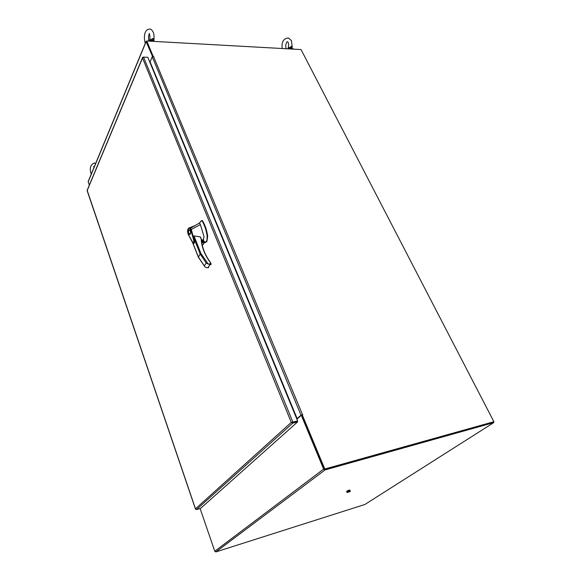 <?xml version="1.0" encoding="UTF-8"?>
<svg xmlns="http://www.w3.org/2000/svg" width="581" height="581" viewBox="0 0 581 581"><rect width="100%" height="100%" fill="white"/><g stroke="black" fill="none" stroke-linecap="round" stroke-linejoin="round"><path stroke-width="0.87" d="M364.883 504.482L215.885 551.914L325.033 469.935L493.785 422.598L364.883 504.482M325.033 469.935L323.639 469.092L301.285 415.255L301.895 415.11L324.256 468.918M324.728 469.201L493.465 421.98L493.785 422.598M200.125 508.542L214.774 551.267L215.885 551.914M296.898 419.192L301.285 415.255M152.578 56.56L146.136 41.636L146.768 41.026M146.673 41.578L152.818 56.408L146.782 40.997L153.072 56.125L153.653 56.248L152.295 56.909L149.818 62.182M88.196 181.49L89.292 185.216M152.331 56.546L149.927 62.152M290.645 48.993L292.686 48.71L294.269 49.196M493.298 422.031L493.763 421.9M349.319 491.599L348.092 492.1L349.319 491.591M349.522 491.773L350.459 491.134L349.646 491.206L346.951 492.55L349.522 491.773M349.646 491.206L350.459 491.134M347.888 491.918L346.951 492.55M347.801 491.722L349.559 491.018M350.132 490.967L349.74 490.037L347.482 490.72L346.668 491.279L347.068 492.223M347.482 490.72L347.896 491.686M349.435 491.068L349.021 490.095M296.768 418.865L301.023 415.19L302.795 414.638L302.236 414.805L324.779 469.012L493.886 421.712L301.038 49.567L146.782 40.997M302.236 414.805L301.895 415.11L324.416 469.288L493.886 421.712M324.779 469.012L324.416 469.288M301.445 415.219L302.36 414.783M297.319 418.814L296.833 419.032M292.112 422.467L297.29 421.247L297.574 421.944L292.817 423.07L291.909 422.83L292.497 422.38M292.534 422.372L297.625 420.949L147.814 57.308L143.551 57.12L142.527 57.977L142.628 57.352L143.376 57.127M291.909 422.83L291.292 422.394L297.625 420.949M87.157 190.328L195.485 508.833L291.292 422.394L142.527 57.977L87.135 190.662M195.623 509.261L196.48 509.573L200.576 508.411L297.574 421.944M203.662 241.827L203.597 241.202L201.861 240.135L203.176 239.692L204.018 241.79M203.532 241.834L203.466 241.275L201.52 240.374M190.321 234.085L189.442 234.463C188.338 233.373 188.099 231.892 188.723 230.025L189.609 229.64C190.713 230.737 190.946 232.218 190.321 234.085L189.943 234.078M188.84 230.316L189.595 229.982C190.539 230.933 190.742 232.197 190.205 233.794L189.45 234.121C188.505 233.177 188.302 231.913 188.84 230.316M203.408 240.011L204.011 236.627L200.387 224.564L191.309 229.459L194.482 241.405L193.807 243.403L193.146 243.04L188.244 234.346M194.076 243.388C194.766 242.154 194.722 240.418 193.931 238.181L193.996 235.944L200.22 236.859L201.331 239.299M204.084 241.783L203.176 239.692M200.387 224.564L199.53 222.988L190.488 228.202L191.302 229.466L190.808 229.72L193.502 239.495C194.657 244.18 192.246 242.553 191.156 239.873L188.128 234.259L187.678 231.906M204.534 242.655L206.161 241.769L206.909 240.352L207.192 236.097C206.24 229.96 204.512 224.862 202.006 220.795L201.019 221.005L199.53 222.988M210.729 263.171L210.177 262.307C204.672 254.747 201.672 247.078 201.186 239.292L201.433 239.612C201.905 247.274 204.846 254.827 210.242 262.278M198.448 257.085L200.162 253.948L200.939 253.505L208.201 264.05L210.925 264.638L210.758 263.767L211.186 264.035L210.38 262.459M187.678 231.928L187.634 231.921C187.518 229.393 188.215 227.999 189.718 227.737L190.488 228.202L190.14 228.58C188.614 227.643 187.794 228.754 187.678 231.928L188.15 234.136M190.808 229.72L190.14 228.58M188.084 229.19L189.718 227.737L195.071 225.559M206.458 241.304L206.952 241.26L207.678 236.053C206.727 229.923 204.999 224.825 202.493 220.758L201.796 220.598M206.952 241.26L206.161 241.769M205.144 242.626L206.647 241.725M208.615 267.507L206.814 267.761L204.977 266.919L198.303 256.817L192.58 242.255M201.578 241.071L202.878 241.892M201.701 242.088L204.955 241.805L201.694 242.023M204.955 241.805L202.98 244.674L204.752 242.321M193.931 238.181L200.162 253.948L206.211 263.062L208.201 264.05M208.201 264.035L210.758 263.767L210.358 262.278C204.904 254.783 201.941 247.208 201.462 239.546L201.462 239.546M151.924 41.28L156.376 41.527M287.9 48.84L288.902 47.816L288.924 48.397L291.335 47.802L292.316 48.441L291.335 47.802L291.553 46.415L288.902 47.816M289.469 48.927L292.236 48.702M292.112 48.012L291.553 46.415M288.924 48.397L288.721 48.884M288.837 48.891L291.335 47.802L291.437 48.535M149.724 41.157L150.159 39.987L152.926 38.426L153.994 40.416M153.878 40.968L150.602 41.207M150.159 39.987L149.433 41.142M152.926 38.426L152.788 39.973L150.167 40.634M154.03 40.525L152.788 39.973L154.016 40.503M152.897 40.779L152.788 39.973L149.956 41.171M323.639 469.092L214.774 551.267M88.152 181.897L146.136 41.636M153.413 56.277L302.454 414.514M152.295 56.909L301.023 415.19M150.123 61.978L297.16 418.661M292.868 422.075L143.551 57.12M196.48 509.573L292.817 423.07M200.22 236.859L201.44 239.437M193.996 235.944L200.939 253.505M202.006 220.795L202.493 220.758M207.192 236.097L207.678 236.053M204.316 265.895L206.211 263.062M208.042 267.565L209.952 264.74M201.803 242.771L204.352 242.546M202.98 244.674L202.159 244.754M204.861 242.204L201.76 242.48M88.13 181.65L146.1 41.374M87.114 190.648L195.492 509.123M142.548 57.563L87.114 190.445M190.016 234.419L189.442 234.463M189.994 229.953L189.595 229.982M201.447 220.715L200.641 221.506M200.641 237.397L201.462 239.488M192.333 241.892L198.266 256.984M201.81 220.606L202.297 220.569M198.274 257.005L204.824 266.73M208.724 267.55L207.649 267.667M204.12 241.783L203.292 239.706M202.166 244.775L203.067 244.695M201.687 242.001L204.904 241.711M287.915 48.84L287.922 48.804C288.801 45.805 288.844 43.669 288.06 42.398L287.82 41.767M291.379 40.525L288.452 37.961C283.528 38.375 281.436 41.897 282.184 48.521M287.246 41.694C285.787 43.357 285.402 45.71 286.084 48.739M291.386 40.547L292.243 47.199M148.874 41.113C148.264 38.491 148.409 36.029 149.295 33.727M145.294 43.321C143.551 37.99 143.972 28.774 150.051 29.094C151.125 29.195 152.157 30.219 153.152 32.173C153.827 33.095 154.118 35.572 154.016 39.602M149.237 33.32L149.31 33.756C150.051 35.71 150.13 38.07 149.535 40.844L149.956 41.011M91.232 174.14L91.195 174.046C89.336 168.374 90.375 164.706 94.325 163.029L95.611 163.551M94.216 166.493L93.657 166.486L94.035 167.357"/></g></svg>

